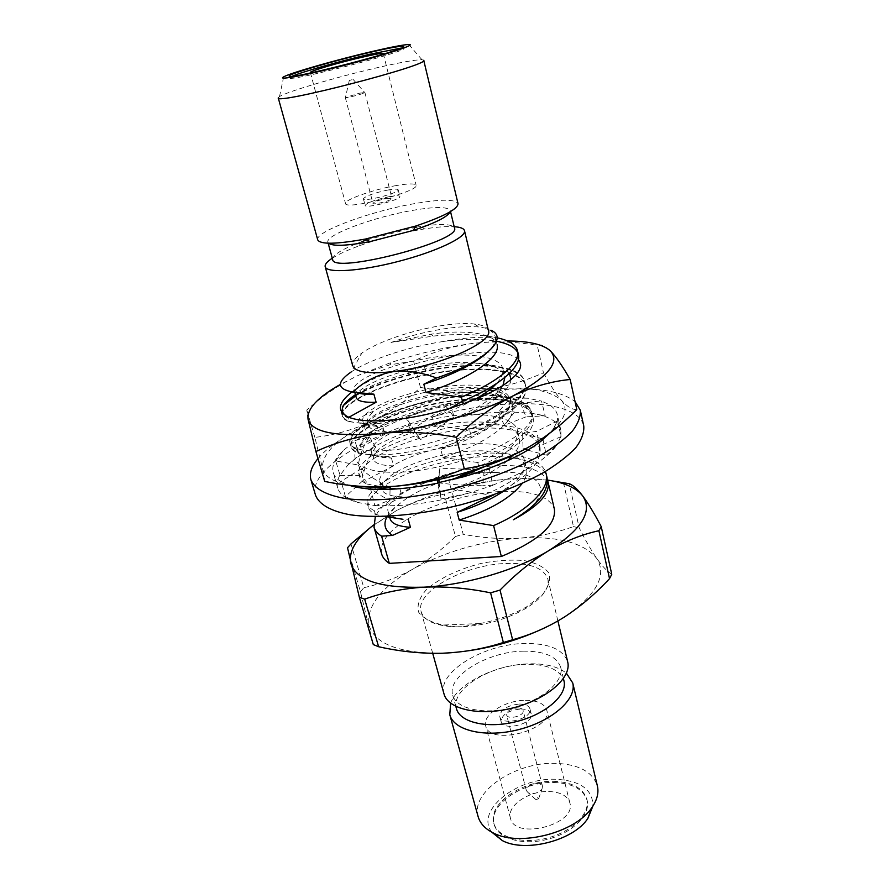<?xml version="1.0" encoding="UTF-8"?>
<svg xmlns="http://www.w3.org/2000/svg" width="890" height="890" viewBox="0 0 890 890"><rect width="100%" height="100%" fill="white"/><g stroke="black" fill="none" stroke-linecap="round" stroke-linejoin="round"><path stroke-width="0.67" stroke-dasharray="4.45 3.34" d="M355.566 395.149C368.927 387.361 386.905 380.508 409.478 374.601L426.01 370.752C473.68 361.162 520.761 363.598 524.733 381.799C529.995 396.962 491.714 424.029 444.433 438.714C395.649 454.234 352.362 454.401 349.948 442.742C346.077 430.237 387.595 409.255 433.586 399.966C481.012 390.565 527.114 393.903 531.964 412.827L532.276 416.509C530.685 424.652 520.761 434.409 503.684 444.077C479.432 456.848 444.444 467.372 413.505 471.122C357.825 477.396 338.934 458.039 369.25 436.645C399.354 413.883 470.999 395.36 508.368 400.667L509.514 400.823C484.483 395.316 440.706 399.933 407.687 410.412C372.087 421.248 348.713 436.456 351.038 446.569C353.486 458.339 396.762 458.294 445.49 442.797C492.726 428.123 530.93 400.978 525.645 385.704C520.973 367.592 474.726 364.978 426.978 374.423C380.664 383.768 338.645 404.105 342.261 415.719C345.988 424.43 366.613 425.376 404.149 418.545C390.999 421.816 380.308 423.673 372.087 424.096C352.907 423.863 353.675 419.435 374.378 410.813C368.694 415.708 366.324 420.069 367.27 423.907L370.296 427.99C373.066 430.193 378.239 431.483 385.804 431.873C413.183 433.575 469.697 417.532 494.818 399.187C505.053 391.967 510.471 385.426 511.049 379.574M481.801 388.385C468.107 388.029 452.576 389.965 435.199 394.192C458.739 391.289 480.088 391.633 499.234 395.216C517.524 399.043 528.538 406.14 532.276 416.509L532.087 413.361C530.24 406.919 522.719 402.736 509.514 400.823L508.312 400.634C470.665 394.326 400.778 410.868 372.676 430.749C365.267 436.411 361.118 441.629 360.228 446.402L364.021 452.187C369.951 455.101 379.151 456.559 391.589 456.57C405.573 455.502 420.948 452.832 437.691 448.549C454.389 443.509 469.609 437.457 483.337 430.393C495.352 423.061 503.718 415.953 508.435 409.066C510.604 402.603 508.691 397.296 502.672 393.146L489.055 389.141L481.801 388.385C448.315 383.835 394.337 397.263 374.378 410.813M435.199 394.192C398.698 400.311 364.132 416.453 367.592 425.064L370.296 427.99M509.436 373.433C501.459 361.64 463.39 360.94 425.598 368.961L408.911 372.999C386.204 379.218 368.382 386.438 355.433 394.671M349.214 417.455C344.586 416.197 341.894 414.317 341.148 411.825C340.425 408.555 342.628 404.805 347.768 400.589M351.706 485.517C334.195 482.514 324.472 476.851 322.547 468.541C321.401 453.589 337.777 437.869 371.686 421.37C406.151 405.395 443.287 394.893 483.092 389.898C522.797 385.526 548.974 389.086 561.612 400.545C571.792 413.305 559.532 429.536 524.844 449.239M324.716 481.423L322.547 468.541L314.849 437.391C334.651 435.088 353.608 429.748 371.686 421.37C389.386 412.593 405.64 401.279 420.458 387.439C441.307 391.188 462.177 392.001 483.092 389.898C503.929 387.239 524.054 381.532 543.467 372.788L537.215 345.287C540.619 343.874 545.058 345.787 550.532 351.027M543.467 372.788C549.831 384.558 555.872 393.814 561.612 400.545C567.253 406.741 572.315 409.745 576.798 409.545M308.051 419.29L306.805 410.034C323.181 395.36 340.547 383.724 358.87 375.124L389.898 364.811L413.572 361.118C426.299 355.066 439.782 350.293 454.034 346.789L471.756 343.529C492.949 341.015 514.765 341.593 537.215 345.287M314.849 437.391L306.805 410.034M420.458 387.439L413.572 361.118M507.489 340.981L496.609 341.248M496.498 341.259L471.756 343.529L453.5 346.388C432.251 350.271 411.38 355.666 390.91 362.575L358.87 375.124L340.369 384.413M351.928 391.945C388.029 362.519 502.027 339.78 518.392 359.716M492.76 485.161C525.044 472.568 546.304 459.362 556.517 445.545L546.293 455.179L542.945 439.282M549.709 433.263L552.857 429.481L557.563 420.881L560.978 436.334L556.517 445.545M560.911 436.044L560.867 430.326C558.364 421.56 548.485 415.864 531.208 413.238L514.175 412.137L510.37 397.875L497.699 412.893L520.594 403.404L541.532 400.8M514.109 411.87C488.91 411.558 461.476 415.552 431.806 423.84L410.401 430.983L406.207 417.21L412.96 429.225L450.118 403.315M410.334 430.716C382.144 440.928 361.195 452.532 347.478 465.526L340.058 475.282L335.719 460.942L358.414 465.036C359.504 455.513 363.165 446.124 369.372 436.868L354.81 440.628M339.98 475.004C337.343 479.688 336.587 484.026 337.711 488.043C339.602 494.462 346.344 499.279 357.936 502.494L374.835 505.542L370.863 489.99L375.613 489.355M374.757 505.253C401.412 507.2 432.451 503.239 467.895 493.383L492.838 485.451L489.4 469.275L484.316 469.987L439.916 468.196L437.958 479.71M315.572 495.341C305.181 462.399 408.31 413.516 492.181 405.384C540.319 399.877 579.768 407.142 583.762 425.976M390.176 487.409C378.105 482.002 368.56 475.761 361.54 468.674L363.165 480.422L345.409 496.609L341.215 481.557L348.902 485.206M369.372 436.868L375.68 447.091L359.26 454.879L354.921 440.884L343.195 450.607C334.84 458.661 331.514 465.993 333.205 472.59C334.24 476.161 336.932 479.243 341.293 481.846M445.879 406.151L454.234 417.432L450.184 403.582L428.034 409.378C398.308 417.888 373.967 428.479 354.999 441.151M520.594 403.404L526.023 416.843L545.158 415.808L541.543 401.079L527.714 398.253C506.188 395.616 480.355 397.485 450.251 403.849M552.857 429.481C556.828 423.985 558.319 419.034 557.318 414.629C555.85 408.822 550.61 404.394 541.598 401.357M317.986 458.606C342.372 428.891 422.405 398.208 488.677 390.933C530.852 386.26 559.643 389.809 575.04 401.568M526.023 416.843L504.574 425.186L497.699 412.893M514.275 412.359L504.574 425.186M531.208 413.238L545.158 415.808M453.744 417.21L420.625 439.582L412.96 429.225M410.457 431.216L420.625 439.582M431.806 423.84L454.234 417.432M375.68 447.091C369.161 456.793 364.911 466.249 362.953 475.483L358.414 465.036M340.08 475.549L362.953 475.483M347.478 465.526L359.26 454.879M363.165 480.422C369.495 488.332 378.361 494.929 389.787 500.224L390.076 489.311M374.868 505.843L389.787 500.224M357.936 502.494L345.409 496.609M361.54 468.674L341.081 481.312M439.916 468.196L438.036 482.769L441.162 498.978L437.535 482.892M438.036 482.769C453.411 484.894 468.296 485.718 482.68 485.228L484.316 469.987M492.926 485.762L482.68 485.228M467.895 493.383L441.162 498.978M523.064 448.849L539.396 446.068L536.826 431.305L522.608 433.419L523.064 448.849L524.722 449.305M527.848 450.151L546.293 455.179M561.101 436.589L539.396 446.068M522.608 433.419L542.066 438.759M557.563 420.881L536.826 431.305M527.714 398.253L510.37 397.875M428.034 409.378L406.207 417.21M343.195 450.607L335.719 460.942M353.341 486.507L370.863 489.99M463.634 476.762L489.4 469.275M358.781 473.758L359.827 477.407C360.528 480.044 362.853 482.235 366.814 483.993L365.768 480.266C361.807 478.542 359.482 476.373 358.781 473.758C355.544 460.163 394.548 438.492 441.885 429.214C488.009 419.435 534.934 425.008 539.195 443.888C543 458.328 520.639 479.521 485.751 494.339L486.485 497.276M359.827 477.407C356.556 463.701 395.494 441.941 442.775 432.674C488.855 422.906 535.769 428.58 540.041 447.559C541.754 462.744 526.635 478.386 494.662 494.484M356.99 449.294C353.063 447.77 350.771 445.79 350.126 443.365C347.189 430.749 386.75 409.801 434.454 400.455C480.945 390.643 528.026 395.371 532.087 413.383C535.747 427.156 513.007 447.77 477.763 462.522L478.742 466.405C513.942 451.653 536.637 430.96 532.954 417.11C528.871 398.998 481.813 394.17 435.366 403.971C387.706 413.316 348.213 434.342 351.183 447.08C351.839 449.528 354.131 451.53 358.058 453.088L356.99 449.294L384.914 434.342C372.61 434.42 365.935 432.484 364.9 428.535C362.786 419.29 394.548 403.159 433.285 396.106C471.01 388.663 508.769 392.924 512.039 407.475C516.144 422.361 484.004 444.944 442.875 457.416L440.806 449.428L470.632 434.086L469.631 430.126L434.509 425.253L432.395 417.121L450.796 407.987M341.326 412.459L342.405 416.242C342.995 418.5 345.242 420.303 349.147 421.649L348.057 417.788C344.163 416.476 341.916 414.695 341.326 412.459C340.703 410.301 341.582 407.798 343.963 404.961M355.755 395.828C368.905 388.062 386.672 381.209 409.044 375.28L425.409 371.542C472.712 361.207 521.596 364.878 524.866 382.355C528.371 395.438 505.253 415.452 469.631 430.126M342.405 416.242C339.724 404.516 379.785 384.224 427.823 374.824C474.648 364.978 521.874 368.938 525.745 386.149C529.272 399.321 506.199 419.401 470.632 434.086M391.044 342.472L430.827 334.24C463.768 329.111 495.33 333.183 497.121 344.73L495.218 336.732C494.351 333.127 491.013 330.234 485.184 328.043L479.265 327.053C458.762 324.694 420.681 331.458 391.044 342.472L433.219 336.086C457.182 333.605 478.308 334.128 496.598 337.688L496.965 337.9C482.68 336.387 464.858 337.566 443.487 341.437C463.779 338.734 481.457 338.656 496.509 341.226M517.78 352.774L518.414 354.665M496.965 337.9L498.5 338.1L496.598 337.688M443.487 341.437C407.787 346.878 369.261 359.771 351.227 371.92L361.907 353.019C354.976 357.914 351.928 362.185 352.752 365.801M357.591 392.779L354.02 389.62C352.206 381.421 384.558 366.057 423.673 358.948C461.799 351.472 499.702 354.854 502.772 368.516C503.818 372.799 501.726 377.827 496.509 383.59M473.981 399.844C461.866 406.418 448.004 412.181 432.395 417.121M349.147 421.649L382.733 426.366C370.418 426.532 363.754 424.686 362.742 420.814C360.684 411.781 392.568 395.805 431.372 388.741C469.186 381.276 506.966 385.37 510.204 399.755C514.264 414.451 482.013 436.901 440.806 449.428M358.058 453.088L391.422 458.027C379.129 457.883 372.432 455.702 371.319 451.486C369.027 441.651 400.455 425.064 438.948 418.055C476.462 410.613 514.109 415.385 517.513 430.471C518.948 441.907 508.134 453.9 485.072 466.438M456.726 478.664L452.621 479.71M469.575 471.522L478.742 466.405M366.814 483.993L390.132 488.265M396.929 488.944L396.317 488.988M391.255 488.399C384.402 487.13 380.564 484.872 379.752 481.657C377.238 471.032 408.21 453.878 446.413 446.902C483.615 439.493 521.139 444.922 524.7 460.675C526.391 470.076 519.337 480.266 503.506 491.224M399.966 489.144L402.08 496.843L374.39 510.715C370.407 508.791 368.037 506.432 367.292 503.64L368.315 507.233C369.072 510.048 371.442 512.429 375.424 514.375L384.814 516.467M368.315 507.233C364.778 492.57 403.17 470.12 450.095 460.92C495.819 451.186 542.555 457.694 547.016 477.507M471.711 472.835L496.264 472.468C541.643 469.319 556.139 491.903 521.084 514.965M402.97 519.282C394.048 517.991 389.075 515.332 388.04 511.316C384.302 498.778 423.362 478.242 465.882 473.458M356.211 397.463C353.942 390.632 377.405 378.039 407.587 370.362L424.563 366.636C462.911 358.803 502.005 362.252 504.641 376.37L504.841 377.516M502.972 385.403C493.004 400.4 470.187 413.672 434.509 425.253M382.733 426.366L384.914 434.342M391.422 458.027L393.569 465.859C381.287 465.626 374.568 463.367 373.433 459.073C371.086 449.038 402.402 432.318 440.828 425.309C478.253 417.877 515.877 422.817 519.315 438.069C520.517 443.009 518.436 448.682 513.096 455.079M507.289 460.853C494.072 471.911 475.349 481.301 451.108 489.022L449.061 481.167M402.08 496.843C389.809 496.309 383.056 493.728 381.832 489.122C379.262 478.308 410.134 461.009 448.26 454.045C485.384 446.635 522.875 452.242 526.48 468.151C527.57 472.635 526.168 477.719 522.263 483.404M390.098 518.659C388.863 513.741 392.902 508.146 402.18 501.86C422.038 485.506 465.27 472.134 496.264 472.468M348.824 417.299L348.057 417.788M477.763 462.522L442.875 457.416M393.569 465.859L365.768 480.266M485.751 494.339L451.108 489.022M367.292 503.64C363.821 489.433 400.611 467.628 446.268 458.116C491.147 448.137 537.649 453.077 545.403 471.5M386.905 516.879C389.642 511.928 394.737 506.922 402.18 501.86M381.61 553.925C379.474 543.011 387.851 531.586 406.73 519.638M406.774 519.615C431.661 504.04 471.144 492.526 503.084 491.391M503.284 491.38C532.698 490.624 549.742 496.576 554.403 509.236M563.414 482.525L573.483 526.58C556.083 532.854 537.994 536.715 519.237 538.161C500.625 539.218 481.935 537.916 463.178 534.267L452.142 491.836C468.507 485.361 486.085 481.212 504.853 479.376C520.594 478.019 534.779 478.253 547.406 480.066C539.629 467.684 518.725 463.212 484.672 466.649M484.371 466.683C438.292 471.589 384.925 495.318 375.335 516.612M375.424 514.375L374.39 510.715M488.443 330.713C487.409 327.142 482.669 324.895 474.236 323.971C466.282 323.17 456.414 323.582 444.633 325.195C414.773 329.211 378.161 341.415 361.907 353.019M347.512 547.773L360.45 591.761L373.299 644.582M371.486 526.658L396.573 510.537C412.537 502.361 428.446 496.876 444.31 494.095L455.446 536.503C442.408 549.353 428.19 560.233 412.815 569.155C397.263 577.721 380.931 583.896 363.821 587.7L350.994 543.89M373.589 525.011L396.573 510.537C429.748 493.594 465.837 483.203 504.853 479.376C520.094 478.153 535.658 478.62 551.555 480.756M611.764 574.317C607.136 571.402 602.096 566.051 596.623 558.264C591.049 550.076 585.253 539.974 579.245 527.959L569.188 483.704M573.483 526.58L579.245 527.959M455.446 536.503L463.178 534.267M452.142 491.836L444.31 494.095M360.45 591.761L363.821 587.7M332.293 258.211C338.5 254.262 347.367 250.168 358.915 245.918C378.728 238.765 399.321 233.314 420.659 229.542L424.93 228.841C437.09 226.961 446.836 226.249 454.178 226.694M416.342 227.161L420.091 226.549C440.861 223.435 452.331 223.913 454.49 227.996M332.649 259.513C332.56 254.896 342.361 248.911 362.03 241.557L358.915 245.918M366.98 239.811L414.918 227.417M328.488 243.215L327.898 242.269C324.872 235.094 373.7 217.015 412.137 210.463C435.132 206.536 447.859 206.58 450.284 210.619L450.229 211.731M317.741 239.899C314.393 231.801 370.284 211.275 414.184 203.688C440.595 199.104 455.202 199.082 458.027 203.621M278.247 97.9L279.527 96.554C287.425 91.414 339.869 76.128 379.941 67.084C401.724 62.144 415.73 59.697 421.96 59.719L423.718 60.275M401.101 48.093L404.004 48.316C408.733 51.186 286.958 82.681 289.695 77.875L292.131 76.273M381.576 54.691C373.11 58.684 321.746 71.968 312.401 72.579M394.537 185.865C407.665 183.496 414.851 183.296 416.097 185.265C419.835 191.317 345.175 210.619 345.52 203.521C343.818 200.028 372.243 189.893 394.537 185.865M387.639 190.071C394.07 188.925 397.585 188.825 398.175 189.792C399.944 192.796 363.298 202.275 363.387 198.793C365.501 196.023 373.589 193.119 387.639 190.071M389.319 196.645C395.75 195.511 399.265 195.444 399.866 196.445C401.646 199.549 365.078 209.005 365.134 205.423C367.225 202.597 375.291 199.672 389.319 196.645M386.26 198.548L392.023 198.448C392.98 200.161 372.943 205.334 372.955 203.376C374.1 201.83 378.539 200.217 386.26 198.548M359.148 93.261L364.9 92.482C365.645 93.294 345.053 98.623 345.309 97.544L359.148 93.261M352.062 79.7L349.269 80.512L352.062 79.7M442.085 653.26C399.043 653.349 374.668 643.96 368.972 625.091C366.435 606.057 381.053 587.411 412.815 569.155C445.2 551.589 480.678 541.254 519.237 538.161C557.719 535.891 583.506 542.6 596.623 558.264C607.381 575.341 596.645 594.932 564.405 617.026L551.11 624.691M479.821 623.556L443.387 625.025C431.172 622.533 422.906 618.216 418.567 612.075C416.876 605.233 419.346 597.924 425.965 590.137C438.447 578.656 458.973 568.855 481.768 563.27C497.043 560.4 511.172 559.487 524.154 560.555C535.747 562.803 543.923 566.852 548.696 572.693C550.943 579.39 548.774 586.822 542.177 594.987L526.791 606.702C513.196 614.59 497.532 620.208 479.821 623.556L462.166 626.783C485.317 625.436 506.466 619.362 525.601 608.56C542.21 598.269 549.62 588.39 547.84 578.934C543.59 567.642 529.094 562.513 504.374 563.548C463.189 565.239 414.673 592.273 421.148 611.708C424.174 620.831 435.444 625.881 454.957 626.838L462.166 626.783L454.634 626.649L443.387 625.025M495.218 336.732C496.331 341.426 493.327 347.022 486.229 353.519M443.988 693.866C436.923 672.284 483.86 644.026 524.41 643.492C548.741 643.17 563.17 649.288 567.687 661.871M523.02 651.169C544.202 650.946 556.762 656.319 560.689 667.3C564.394 680.995 542.8 700.052 513.508 707.528C484.271 715.193 456.147 708.996 452.743 695.212C446.546 676.356 487.531 651.536 523.02 651.169M456.448 708.64C450.162 689.483 490.924 664.485 526.313 664.285C547.45 664.163 559.999 669.681 563.96 680.828M450.596 703.178C457.594 683.253 496.486 664.307 529.505 663.829C545.826 663.506 558.13 666.643 566.429 673.218M478.153 816.709C470.276 792.133 514.876 762.196 554.437 763.32C578.166 763.987 592.473 771.508 597.368 785.87M491.747 832.139C474.982 810.723 516.556 777.704 555.238 779.251C580.202 780.474 592.773 789.374 592.962 805.962M553.736 782.477C572.181 783.133 583.306 789.096 587.122 800.355C590.871 814.45 572.748 832.884 547.584 839.292C522.475 845.878 497.688 838.547 494.139 824.407C487.92 805.094 522.719 781.398 553.736 782.477M553.447 781.32C571.892 781.965 583.017 787.917 586.822 799.164C590.571 813.238 572.437 831.66 547.272 838.069C522.152 844.666 497.365 837.345 493.817 823.217C487.609 803.926 522.419 780.241 553.447 781.32M548.685 791.51C560.4 791.978 567.442 795.76 569.845 802.847C577.065 824.507 514.643 840.661 510.459 818.21C506.51 805.995 528.782 790.754 548.685 791.51M525.467 700.308C537.404 700.397 544.502 703.678 546.76 710.12C553.558 729.856 489.3 746.465 485.695 725.917C482.024 714.792 505.175 700.174 525.467 700.308M520.772 708.985C526.624 709.063 530.106 710.665 531.197 713.813C534.534 723.581 502.906 731.758 501.092 721.601C501.715 714.625 508.279 710.42 520.772 708.985M519.504 704.035C525.367 704.09 528.838 705.692 529.928 708.818C533.255 718.53 501.582 726.718 499.78 716.617C500.425 709.675 507 705.481 519.504 704.035M517.402 707.884C520.617 707.928 522.519 708.796 523.109 710.509C524.933 715.849 507.556 720.344 506.555 714.781C506.911 710.977 510.526 708.685 517.402 707.884M536.881 783.523C540.041 783.645 541.932 784.624 542.555 786.482L541.932 789.252C538.105 793.224 533.544 794.403 528.271 792.79L526.379 790.665C526.635 786.582 530.129 784.201 536.881 783.523M537.571 797.651L538.595 798.831L535.836 799.543C535.113 798.619 535.691 797.996 537.571 797.651M367.27 423.907L367.592 425.064M425.598 368.961L426.01 370.752M408.911 372.999L409.478 374.601M525.645 385.704L524.733 381.788M351.038 446.569L349.948 442.742M342.261 415.719L341.148 411.825M372.676 430.738L369.25 436.645M489.055 389.141L499.234 395.216M494.829 399.187L503.451 385.103M385.804 431.873L372.087 424.096M390.91 362.575L389.898 364.811M418.845 437.112L409 422.172M439.304 471.856L439.015 479.488M439.093 482.614L441.095 498.611M337.711 488.043L333.205 472.59M560.867 430.326L557.318 414.629M539.195 443.899L540.041 447.559M350.126 443.365L351.183 447.08M532.087 413.383L532.954 417.121M524.866 382.355L525.745 386.149M354.02 389.62L354.787 392.379M502.772 368.516L504.641 376.37M362.742 420.814L364.9 428.535M510.204 399.755L512.039 407.475M371.319 451.486L373.433 459.073M517.513 430.471L519.315 438.069M379.752 481.657L381.832 489.122M524.7 460.675L526.48 468.151M388.04 511.316L389.742 517.413M407.587 370.362L409.044 375.28M424.563 366.636L425.409 371.542M474.236 323.971L479.265 327.053M420.091 226.549L424.93 228.841M327.898 242.269L328.154 243.204M450.284 210.619L450.518 211.553M283.665 76.863L279.527 96.554M408.788 44.5L421.96 59.719M289.205 76.084L289.695 77.875M403.559 46.514L404.004 48.316M310.354 72.457L345.52 203.521M383.312 53.589L416.097 185.265M363.387 198.793L365.134 205.423M398.175 189.792L399.866 196.445M345.309 97.544L372.955 203.376M364.9 92.482L392.023 198.448M349.269 80.512L345.487 97.333M353.174 79.499L364.633 92.382M433.219 336.086L430.827 334.24M525.601 608.56L526.791 606.702M557.897 620.964L547.84 578.934M432.718 653.338L421.148 611.708M563.414 678.581L560.689 667.3M455.836 706.404L452.743 695.212M587.122 800.355L586.822 799.164M494.139 824.407L493.817 823.217M569.845 802.847L546.76 710.12M510.459 818.21L485.695 725.917M531.197 713.813L529.928 708.818M501.092 721.601L499.78 716.617M542.555 786.482L523.109 710.509M526.379 790.665L506.555 714.781M538.595 798.831L541.932 789.252M535.836 799.543L528.271 792.79"/><path stroke-width="1.33" d="M511.049 379.574L509.436 373.433M355.433 394.671C340.269 404.928 338.2 412.526 349.214 417.455C336.665 411.759 337.566 403.259 351.928 391.945M347.768 400.589L355.566 395.149M570.167 379.485C551.021 381.32 531.731 386.916 512.284 396.261C547.739 377.393 560.489 362.319 550.532 351.027C556.161 356.912 562.714 366.402 570.167 379.485L576.798 409.545C561 425.609 543.679 438.837 524.844 449.239C491.135 467.45 438.114 482.703 395.894 486.185C378.539 487.653 363.81 487.431 351.706 485.517M512.284 396.261C492.704 406.407 474.036 420.091 456.27 437.301C430.348 432.462 405.373 431.149 381.354 433.374C357.491 436.256 335.675 442.308 315.906 451.53L308.051 419.29C312.034 432.484 336.464 437.179 381.354 433.374C423.974 429.058 477.852 413.739 512.284 396.261M524.844 449.239C505.598 459.173 485.406 465.67 464.28 468.73L456.27 437.301M464.28 468.73C442.263 478.03 419.468 483.849 395.894 486.185C372.131 487.909 348.402 486.318 324.716 481.423L315.906 451.53M550.532 351.027C543.312 344.386 528.96 341.037 507.489 340.981M308.051 419.29C306.861 408.888 317.63 397.263 340.369 384.413M518.392 359.716C524.021 366.113 519.048 374.579 503.451 385.103C482.169 399.176 440.083 413.472 404.149 418.545C378.962 422.005 360.65 421.649 349.214 417.455M575.04 401.568L580.302 410.212L583.762 425.976C584.296 432.573 581.615 439.849 575.719 447.803C567.931 456.003 557.14 464.302 543.323 472.701C520.072 485.406 492.648 496.086 461.065 504.73C419.546 515.132 378.706 518.714 350.805 514.887C331.136 511.383 319.176 504.485 315.572 495.341L310.955 479.877C309.186 473.424 311.533 466.338 317.986 458.606M542.945 439.282L549.709 433.263M437.535 482.892L463.634 476.762C498.856 466.293 525.311 453.9 543.022 439.582M348.902 485.206L353.341 486.507C373.845 491.336 401.935 490.223 437.613 483.192M580.302 410.212C580.792 416.631 578.055 423.729 572.081 431.517C564.227 439.56 553.346 447.726 539.429 456.014C516.022 468.574 488.443 479.187 456.704 487.853C414.985 498.322 374.011 502.138 346.088 498.623C326.407 495.374 314.482 488.755 310.955 479.877M390.076 489.311L390.176 487.409L375.613 489.355M437.958 479.71L437.457 482.625M524.722 449.305L527.848 450.151M542.066 438.759L542.945 439.004M486.485 497.276L486.708 498.166L494.662 494.484M343.963 404.961L355.755 395.828M498.5 338.1C509.781 340.781 516.122 345.02 517.524 350.805C520.861 363.187 497.343 382.555 461.354 397.151L462.366 401.179C498.311 386.583 521.774 367.125 518.414 354.665L517.524 350.805M496.509 341.226C508.234 343.584 515.321 347.434 517.78 352.774M351.227 371.92C336.32 382.288 336.865 389.008 352.863 392.078L373.889 394.159C366.38 394.537 360.951 394.081 357.591 392.779M450.796 407.987L462.366 401.179M496.509 383.59C491.124 389.253 483.615 394.671 473.981 399.844M452.621 479.71L469.575 471.522M485.072 466.438L456.726 478.664M390.132 488.265L396.929 488.944M503.506 491.224C490.991 499.546 475.549 506.588 457.182 512.362L486.708 498.166M396.317 488.988L391.255 488.399M384.814 516.467L402.97 519.282M546.182 473.903L547.016 477.507C549.019 490.98 537.794 505.064 513.33 519.782C538.506 506.265 550.098 493.716 548.095 482.157L547.394 480.033C564.482 482.591 576.219 487.853 582.627 495.83C588.09 503.161 594.286 513.43 601.228 526.624L611.764 574.317L609.528 578.645L598.903 530.74C582.283 534.323 565.539 540.964 548.674 550.688C531.842 560.923 515.633 574.05 500.024 590.081L512.629 639.754C530.774 634.804 548.029 627.227 564.405 617.026C580.703 606.368 595.744 593.585 609.528 578.645M521.084 514.965L513.33 519.782M465.882 473.458L471.711 472.835M373.889 394.159L376.114 402.258C363.788 402.669 357.157 401.079 356.211 397.463L354.787 392.379M504.841 377.516L502.972 385.403M513.096 455.079L507.289 460.853M522.263 483.404C510.715 498.122 489.689 510.348 459.184 520.072L457.182 512.362M408.354 519.727L410.435 527.292C398.186 526.468 391.411 523.587 390.098 518.659L389.742 517.413M376.114 402.258L348.824 417.299M545.403 471.5L546.171 473.892C550.12 488.966 528.126 510.715 493.594 525.601L459.184 520.072M410.435 527.292L392.512 535.413C384.936 530.618 383.067 524.444 386.905 516.879M493.594 525.601L501.348 556.484L389.308 563.381C385.214 560.7 382.644 557.541 381.61 553.925L374 527.192C374.99 530.651 377.527 533.655 381.61 536.192L389.308 563.381M548.095 482.157L554.403 509.236C556.239 525.011 538.55 540.764 501.348 556.484M375.335 516.612L374 527.192M486.229 353.519C472.623 364.945 451.82 375.191 423.829 384.235L436.467 378.005C422.116 372.476 407.932 370.307 393.892 371.519C377.582 374.501 363.91 381.365 352.863 392.078M436.467 378.005C483.148 362.419 510.059 338.612 490.946 330.19M325.195 266.722L352.752 365.801C355.422 372.32 369.139 374.223 393.892 371.519C438.781 366.424 493.772 342.06 488.443 330.713L464.502 230.688C466.638 237.196 436.256 251.67 398.153 261.482C360.083 271.372 326.485 273.453 325.195 266.722C324.672 264.464 327.042 261.627 332.293 258.211M364.678 599.159L378.628 646.741C399.888 651.524 421.037 653.694 442.085 653.26C463.278 652.392 483.704 648.81 503.351 642.502L490.601 592.84C467.773 588.145 445.523 586.254 423.885 587.178C402.647 588.546 382.911 592.54 364.678 599.159L359.338 597.235L347.512 547.773L350.994 543.89L371.486 526.658M378.628 646.741L373.299 644.582L359.338 597.235M551.555 480.756L569.188 483.704C572.815 484.917 577.298 488.955 582.627 495.83C593.163 511.238 581.837 529.528 548.674 550.688C516.434 570.156 465.181 585.208 423.885 587.178C380.308 588.335 355.922 580.302 350.716 563.07C348.591 551.055 356.211 538.372 373.589 525.011M598.903 530.74L601.228 526.624M512.629 639.754L503.351 642.502M490.601 592.84L500.024 590.081M454.178 226.694C460.419 227.128 463.868 228.463 464.502 230.688M450.518 211.553L454.49 227.996C462.01 241.023 332.393 274.543 332.649 259.513L328.154 243.204M362.03 241.557L366.98 239.811M414.918 227.417L416.342 227.161M450.229 211.731C448.015 216.615 435.688 222.856 413.249 230.432L369.906 241.646C346.599 245.885 332.804 246.408 328.488 243.215M458.027 203.621C458.027 208.983 443.899 216.47 415.663 226.071L365.679 238.998C336.32 244.294 320.344 244.594 317.741 239.899L278.247 97.9C274.721 105.131 430.315 64.892 423.718 60.275L458.027 203.621M372.142 51.487C391.311 47.037 403.526 44.7 408.788 44.5C417.488 44.255 387.228 54.279 347.233 64.603C307.261 74.96 275.933 80.857 283.665 76.863C290.418 72.924 336.832 59.686 372.142 51.487M369.561 52.465C390.666 47.582 402.002 45.59 403.559 46.514C408.265 49.295 286.435 80.801 289.205 76.084C287.681 74.226 334.162 60.642 369.561 52.465M292.131 76.273C301.365 72.068 340.28 61.076 369.995 54.201L401.101 48.093M312.401 72.579L310.354 72.457C309.253 71.278 339.057 62.534 361.807 57.294C375.213 54.212 382.377 52.977 383.312 53.589L381.576 54.691M551.11 624.691C516.923 641.946 480.578 651.469 442.085 653.26M497.121 344.73C500.881 358.136 467.806 379.596 425.987 392.512L423.829 384.235M461.354 397.151L425.987 392.512M392.512 535.413L381.61 536.192M557.897 620.964L567.687 661.871C571.892 677.423 547.205 699.195 513.575 707.784C480.01 716.572 447.859 709.497 443.988 693.866L432.718 653.338M563.414 678.581L563.96 680.828C567.72 694.745 546.271 713.969 517.101 721.412C487.976 729.044 459.907 722.624 456.448 708.64L455.836 706.404M566.429 673.218L572.726 682.942C577.02 698.861 552.59 720.933 519.182 729.466C485.829 738.199 453.767 730.735 449.795 714.737L450.596 703.178M572.726 682.942L597.368 785.87C598.959 792.745 597.145 799.954 591.928 807.497C575.785 832.617 519.693 847.124 493.394 832.984C485.172 828.913 480.099 823.484 478.153 816.709L449.795 714.737M592.962 805.962L587.823 818.477C573.705 840.472 525.322 852.987 502.305 840.594L491.747 832.139M439.015 479.488L439.093 482.614M413.249 230.432L415.663 226.071M369.906 241.646L365.679 238.998M587.823 818.477L591.928 807.497M502.305 840.594L493.394 832.984"/></g></svg>
